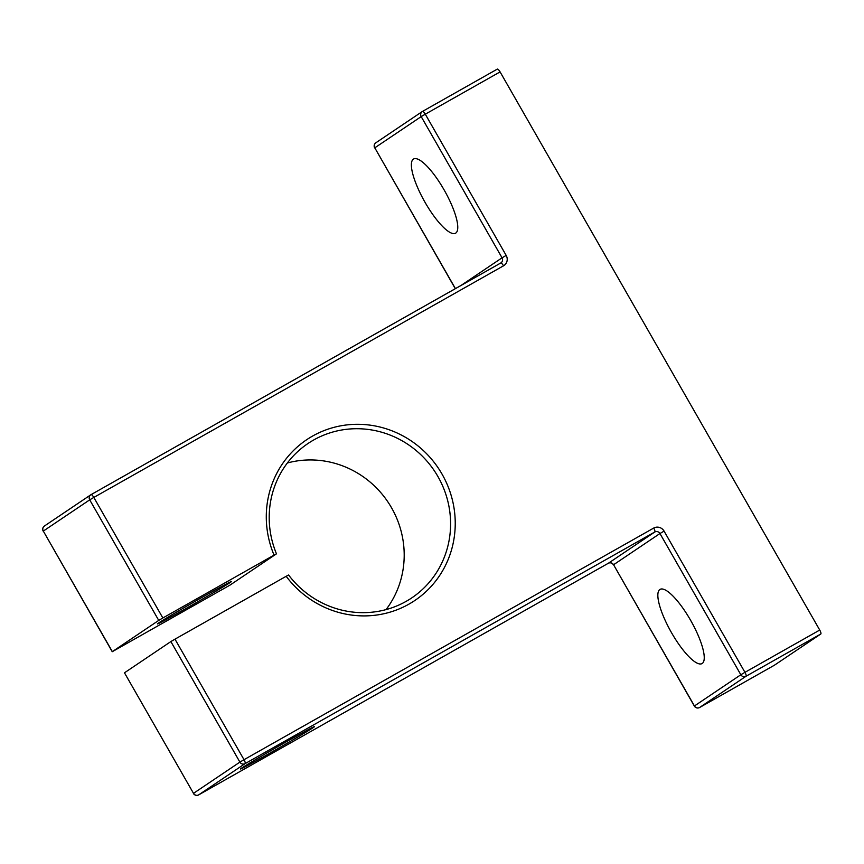 <?xml version="1.0" encoding="UTF-8"?>
<svg xmlns="http://www.w3.org/2000/svg" width="864" height="864" viewBox="0 0 864 864"><rect width="100%" height="100%" fill="white"/><g stroke="black" fill="none" stroke-linecap="round" stroke-linejoin="round"><path stroke-width="1.3" d="M184.961 609.088A42.628 0.853 150.2 0 0 231.401 581.548A42.628 0.853 150.2 0 0 203.861 596.365A42.628 0.853 150.2 0 0 157.421 623.916A42.628 0.853 150.2 0 0 184.961 609.088M286.945 741.452A42.628 0.853 -29.8 0 1 314.496 726.624A42.628 0.853 -29.8 0 1 268.045 754.175A42.628 0.853 -29.8 0 1 240.505 768.992A42.628 0.853 -29.8 0 1 286.945 741.452M287.356 462.985A93.01 89.629 -123.9 0 1 387.86 501.865A93.01 89.629 -123.9 0 1 386.046 609.606M286.178 576.288L288.598 575.014A93.01 89.629 56.1 0 0 406.112 601.376A93.01 89.629 56.1 0 0 411.836 597.845A93.01 89.629 56.1 0 0 436.147 473.569A93.01 89.629 56.1 0 0 313.686 439.992A93.01 89.629 56.1 0 0 307.962 443.524A93.01 89.629 56.1 0 0 276.469 553.835L274.05 555.109A96.887 93.366 -123.9 0 1 312.617 436.05A96.887 93.366 -123.9 0 1 442.055 474.142A96.887 93.366 -123.9 0 1 408.899 604.163A96.887 93.366 -123.9 0 1 286.178 576.288L174.982 639.155L244.015 759.694L239.9 762.113L170.867 641.574L124.47 672.808L193.504 793.346L239.9 762.113A3.877 3.737 56.1 0 0 245.084 763.636L198.688 794.869L608.386 563.231L654.782 532.008L245.084 763.636A3.877 1.037 60.5 0 0 244.015 759.694L653.713 528.066A3.877 1.037 60.5 0 1 654.782 532.008A3.877 3.737 -123.9 0 1 659.956 533.531L613.57 564.754L694.44 705.974L740.837 674.752L659.956 533.531L664.07 531.112A7.754 7.474 56.1 0 0 653.713 528.066M425.12 202.468A42.628 11.362 60.5 0 1 413.597 158.998A42.628 11.362 60.5 0 1 444.02 189.745A42.628 11.362 60.5 0 1 455.555 233.215A42.628 11.362 60.5 0 1 425.12 202.468M671.598 632.837A42.628 11.362 60.5 0 1 660.074 589.367A42.628 11.362 60.5 0 1 690.498 620.114A42.628 11.362 60.5 0 1 702.032 663.584A42.628 11.362 60.5 0 1 671.598 632.837M276.469 553.835L230.083 585.058L112.234 651.715L158.738 620.395L89.705 499.856L43.308 531.079L112.342 651.629M460.75 285.628L502.06 257.818L421.189 116.608L425.293 114.188A3.877 1.037 -119.5 0 0 422.528 111.391L497.297 69.12A3.877 1.037 60.5 0 1 497.318 69.109A3.877 1.037 60.5 0 1 500.083 71.906L425.293 114.188L506.174 255.409A7.754 7.474 56.1 0 1 503.518 265.81L93.82 497.437L162.853 617.976L274.05 555.109M162.853 617.976L158.738 620.395M193.396 793.433A3.877 3.877 0 0 0 198.666 794.88A3.877 1.037 60.5 0 1 198.644 794.891A3.877 1.037 60.5 0 1 198.666 794.88A3.877 3.737 56.1 0 1 193.504 793.346L124.47 672.808M170.867 641.574L174.982 639.155M500.083 71.906L819.731 630.05A3.877 1.037 60.5 0 1 820.8 633.992L746.01 676.274L699.613 707.497L774.403 665.215L820.8 633.992M774.403 665.215A3.877 1.037 60.5 0 1 774.382 665.226A3.877 1.037 60.5 0 1 774.371 665.237L699.602 707.508A3.877 1.037 -119.5 0 0 699.613 707.497A3.877 1.037 -119.5 0 1 699.581 707.519M497.318 69.109L422.528 111.391A3.877 1.037 -119.5 0 0 422.507 111.402A3.877 3.737 56.1 0 0 421.189 116.608L374.792 147.83L455.425 288.641M664.07 531.112L744.952 672.332L819.731 630.05M506.174 255.409L502.06 257.818A3.877 3.737 -123.9 0 1 500.969 262.872L91.055 494.64A3.877 1.037 -119.5 0 0 91.033 494.651A3.877 3.737 56.1 0 0 89.705 499.856L93.82 497.437A3.877 1.037 -119.5 0 0 91.055 494.64L500.731 263.023A3.877 1.037 -119.5 0 0 500.731 263.023A3.877 1.037 -119.5 0 1 503.518 265.81M374.674 147.917A3.877 3.877 0 0 1 375.872 142.776A3.877 3.737 56.1 0 0 374.792 147.83L455.306 288.706M43.2 531.176A3.877 3.877 0 0 1 44.399 526.036A3.877 3.737 56.1 0 0 43.308 531.079L112.234 651.715M198.666 794.88L608.375 563.242A3.877 1.037 60.5 0 1 608.375 563.242A3.877 1.037 60.5 0 1 608.353 563.252M613.451 564.851C612.025 562.885 610.33 562.356 608.375 563.242A3.877 3.737 -123.9 0 1 613.57 564.754L694.332 706.061A3.877 3.877 0 0 0 699.602 707.508A3.877 3.737 56.1 0 1 694.44 705.974L694.332 706.061M740.837 674.752A3.877 3.737 56.1 0 0 746.01 676.274A3.877 1.037 60.5 0 0 744.952 672.332L740.837 674.752M375.872 142.776L422.269 111.553A3.877 3.877 0 0 1 422.528 111.391M44.399 526.036L90.796 494.802A3.877 3.877 0 0 1 91.055 494.64"/></g></svg>
